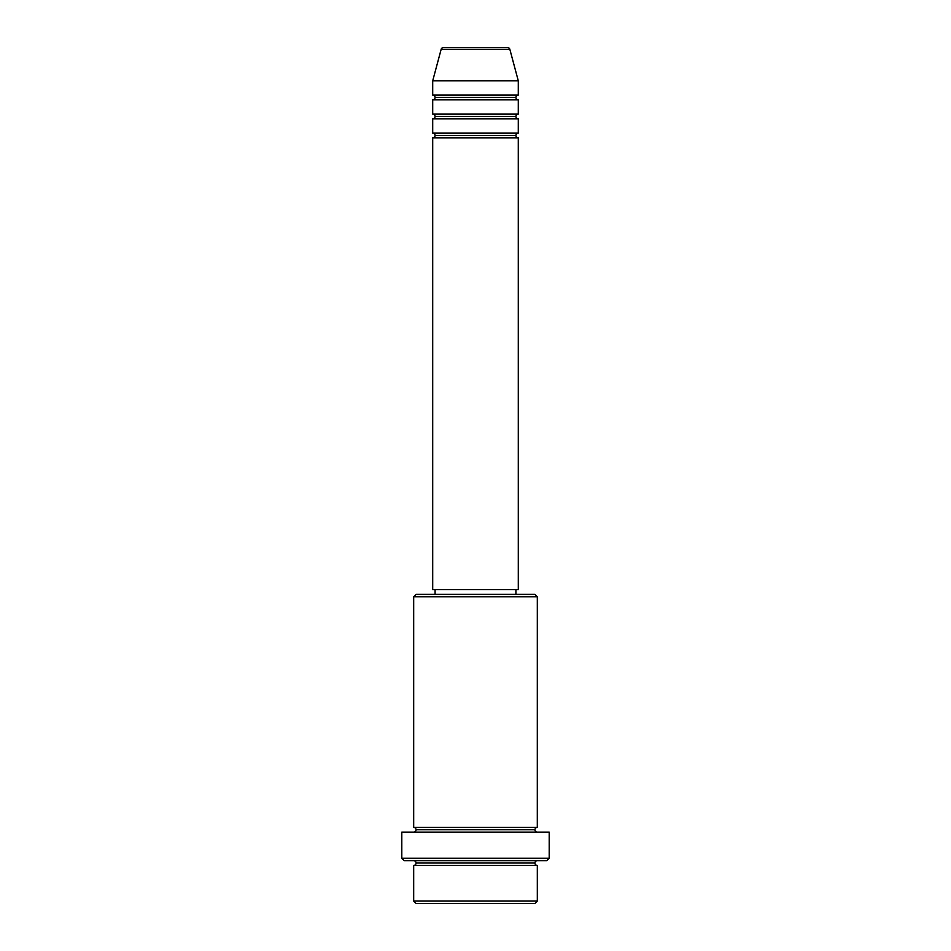 <?xml version="1.0" encoding="UTF-8"?>
<svg xmlns="http://www.w3.org/2000/svg" width="951" height="951" viewBox="0 0 951 951"><rect width="100%" height="100%" fill="white"/><g stroke="black" fill="none" stroke-linecap="round" stroke-linejoin="round"><path stroke-width="1.43" d="M507.549 47.55L443.451 47.55A2.377 2.377 0 0 0 441.157 49.309L509.843 49.309A2.377 2.377 0 0 0 507.549 47.55L443.451 47.55A2.377 2.377 0 0 0 441.157 49.309L432.705 80.835L518.295 80.835L509.843 49.309L441.157 49.309L432.705 80.835L432.705 95.1A2.377 2.377 0 0 1 435.082 97.477A2.377 2.377 0 0 1 432.705 99.855L432.705 114.12A2.377 2.377 0 0 1 435.082 116.498A2.377 2.377 0 0 1 432.705 118.875L432.705 133.14A2.377 2.377 0 0 1 435.082 135.517A2.377 2.377 0 0 1 432.705 137.895L432.705 589.62L518.295 589.62L518.295 137.895A2.377 2.377 0 0 1 515.918 135.517A2.377 2.377 0 0 1 518.283 133.14L518.295 118.875A2.377 2.377 0 0 1 515.918 116.498A2.377 2.377 0 0 1 518.283 114.12L518.295 99.855A2.377 2.377 0 0 1 515.918 97.477A2.377 2.377 0 0 1 518.283 95.1L518.295 80.835L432.705 80.835L432.705 95.1L518.295 95.1A2.377 2.377 0 0 0 515.918 97.477L435.082 97.477A2.377 2.377 0 0 0 432.705 95.1L518.295 95.1L518.295 80.835L509.843 49.309A2.377 2.377 0 0 0 507.549 47.55M413.685 901.072L416.062 903.45L534.938 903.45L537.315 901.072L413.685 901.072L537.315 901.072L537.315 865.41A2.377 2.377 0 0 1 534.938 863.033A2.377 2.377 0 0 1 537.315 860.655A2.377 2.377 0 0 0 534.938 863.033L416.062 863.033A2.377 2.377 0 0 1 413.685 865.41L413.685 901.072L413.685 865.41A2.377 2.377 0 0 0 416.062 863.033A2.377 2.377 0 0 0 413.685 860.655A2.377 2.377 0 0 1 416.062 863.033L534.938 863.033A2.377 2.377 0 0 0 537.315 865.41L413.685 865.41L537.315 865.41L537.315 901.072L534.938 903.45L416.062 903.45L413.685 901.072M537.315 596.752L534.938 594.375L416.062 594.375L413.685 596.752L537.315 596.752L413.685 596.752L413.685 827.37A2.377 2.377 0 0 1 416.062 829.747A2.377 2.377 0 0 1 413.685 832.125A2.377 2.377 0 0 0 416.062 829.747L534.938 829.747A2.377 2.377 0 0 1 537.303 827.37L537.315 596.752L537.315 827.37A2.377 2.377 0 0 0 534.938 829.747A2.377 2.377 0 0 0 537.315 832.125A2.377 2.377 0 0 1 534.938 829.747L416.062 829.747A2.377 2.377 0 0 0 413.697 827.37L537.315 827.37L413.685 827.37L413.685 596.752L416.062 594.375L534.938 594.375L537.315 596.752M401.798 858.278L404.175 860.655L546.825 860.655L549.202 858.278L401.798 858.278L549.202 858.278L549.202 832.125L401.798 832.125L401.798 858.278L401.798 832.125L549.202 832.125L549.202 858.278L546.825 860.655L404.175 860.655L401.798 858.278M432.705 133.14L518.295 133.14A2.377 2.377 0 0 0 515.918 135.517L435.082 135.517A2.377 2.377 0 0 0 432.705 133.14L432.705 118.875A2.377 2.377 0 0 0 435.082 116.498A2.377 2.377 0 0 0 432.705 114.12L518.295 114.12A2.377 2.377 0 0 0 515.918 116.498L435.082 116.498L515.918 116.498A2.377 2.377 0 0 0 518.283 118.875L432.705 118.875L518.295 118.875L518.295 133.14L432.705 133.14M518.295 137.895L432.705 137.895A2.377 2.377 0 0 0 435.082 135.517L515.918 135.517A2.377 2.377 0 0 0 518.283 137.895L518.295 589.62L432.705 589.62L432.705 137.895L518.295 137.895M515.918 594.375L515.918 589.62L515.918 594.375M435.082 589.62L435.082 594.375L435.082 589.62M518.295 99.855L432.705 99.855A2.377 2.377 0 0 0 435.082 97.477L515.918 97.477A2.377 2.377 0 0 0 518.295 99.855L518.295 114.12L432.705 114.12L432.705 99.855L518.295 99.855"/></g></svg>
